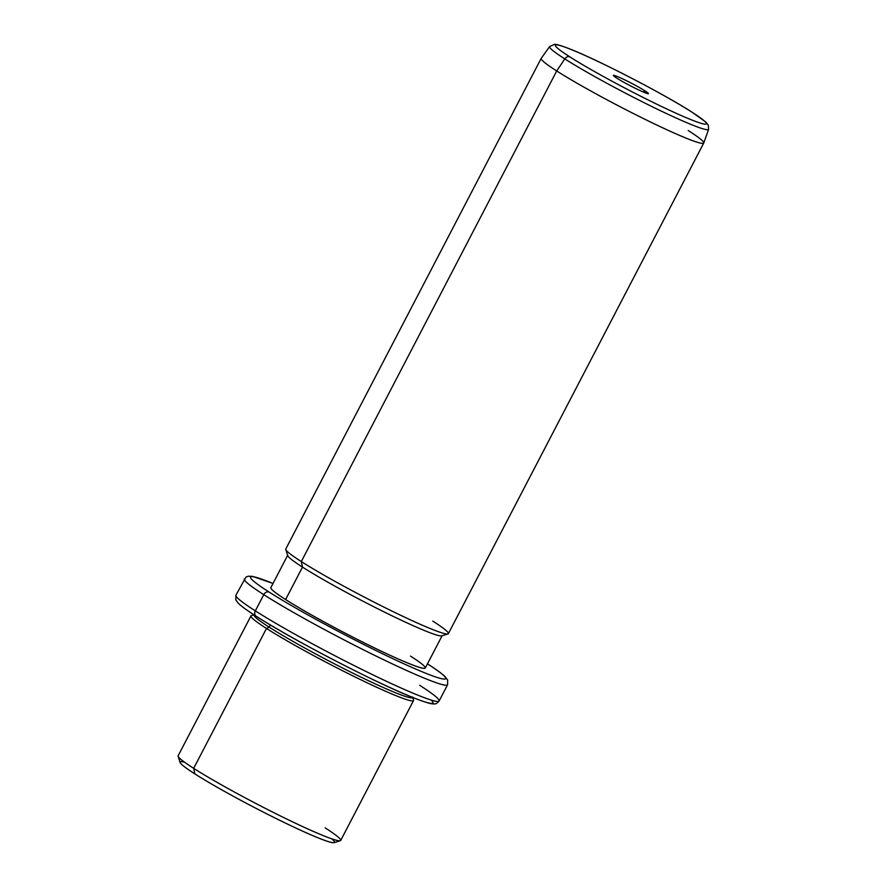 <?xml version="1.0" encoding="UTF-8"?>
<svg xmlns="http://www.w3.org/2000/svg" width="887" height="887" viewBox="0 0 887 887"><rect width="100%" height="100%" fill="white"/><g stroke="black" fill="none" stroke-linecap="round" stroke-linejoin="round"><path stroke-width="1.33" d="M184.607 762.243A87.059 6.076 27.5 0 0 194.852 773.885A87.059 6.076 27.5 0 0 291.025 825.764A87.059 6.076 27.5 0 0 331.727 838.825M340.309 840.721L334.155 842.65A87.059 6.076 -152.5 0 1 277.298 819.122A87.059 6.076 -152.5 0 1 194.852 773.885L193.676 768.342A91.649 6.397 27.5 0 0 280.458 815.962A91.649 6.397 27.5 0 0 340.309 840.721A91.649 6.397 27.5 0 0 325.174 827.893M178.121 756.301A91.649 6.397 27.5 0 0 193.676 768.342L194.852 773.885A87.059 6.076 -152.5 0 1 180.083 762.443L178.121 756.301M193.676 768.342L266.488 628.462A91.649 6.397 27.5 0 0 356.02 677.424A91.649 6.397 27.5 0 0 413.53 700.553L340.708 840.432A91.649 6.397 -152.5 0 1 283.197 817.304A91.649 6.397 -152.5 0 1 193.676 768.342A91.649 6.397 -152.5 0 1 178.132 755.802L250.954 615.922A91.649 6.397 27.5 0 0 266.488 628.462L193.676 768.342M412.555 696.982L413.542 700.054A91.649 6.397 -152.5 0 1 358.725 678.743A91.649 6.397 -152.5 0 1 266.488 628.462L269.193 627.176A89.354 6.231 27.5 0 0 356.884 675.118A89.354 6.231 27.5 0 0 412.577 697.404L412.555 697.47A89.354 6.231 -152.5 0 1 356.474 674.918A89.354 6.231 -152.5 0 1 269.193 627.176L266.488 628.462A91.649 6.397 -152.5 0 1 251.354 615.622L254.436 614.658M254.07 614.891A89.354 6.231 27.5 0 0 269.193 627.176L270.347 624.958L269.193 627.176A89.354 6.231 -152.5 0 1 254.037 614.946L254.07 614.891M273.019 583.446L252.418 576.339L248.116 576.228L245.943 577.16L235.909 595.199L235.809 599.867L238.37 603.326C241.563 606.42 247.495 610.722 256.155 616.232C292.411 639.76 380.357 685.196 415.748 698.668C430.849 704.4 432.878 703.979 434.297 703.901C435.65 704.167 437.258 703.191 439.132 700.996A114.556 7.994 -152.5 0 1 367.24 672.08A114.556 7.994 -152.5 0 1 255.334 610.877L263.772 594.667A114.556 7.994 -152.5 0 1 244.346 578.989A114.556 7.994 27.5 0 0 263.772 594.667L255.334 610.877A114.556 7.994 -152.5 0 1 235.909 595.199A114.556 7.994 27.5 0 0 255.334 610.877A4.579 3.592 122.6 0 0 256.155 616.232A4.579 3.592 122.6 0 0 256.509 616.421A4.579 3.592 -57.4 0 1 256.155 616.232A4.579 3.592 -57.4 0 1 255.334 610.877A114.556 7.994 27.5 0 0 367.24 672.08A114.556 7.994 27.5 0 0 439.132 700.996A114.556 7.994 27.5 0 0 419.706 685.318M431.215 700.076A109.977 7.673 -152.5 0 1 374.392 680.251A109.977 7.673 -152.5 0 1 256.509 616.421M263.772 594.667A114.556 7.994 27.5 0 0 375.678 655.87A114.556 7.994 27.5 0 0 447.569 684.775A114.556 7.994 -152.5 0 1 375.678 655.87A114.556 7.994 -152.5 0 1 263.772 594.667A4.579 3.592 -57.4 0 1 269.171 592.095A4.579 3.592 122.6 0 0 263.772 594.667M273.008 583.469A109.977 7.673 27.5 0 0 269.171 592.095A109.977 7.673 27.5 0 0 405.204 664.396A109.977 7.673 27.5 0 0 427.456 663.864A109.977 7.673 -152.5 0 1 405.204 664.396A109.977 7.673 -152.5 0 1 269.171 592.095A109.977 7.673 -152.5 0 1 273.008 583.469M285.614 599.545A87.059 6.076 -152.5 0 1 270.845 587.626L287.732 555.184A87.059 6.076 27.5 0 0 302.5 567.103L285.614 599.545L302.5 567.103A87.059 6.076 27.5 0 0 387.541 613.616A87.059 6.076 27.5 0 0 442.181 635.591L425.294 668.022A87.059 6.076 -152.5 0 1 370.655 646.058A87.059 6.076 -152.5 0 1 285.614 599.545A87.059 6.076 27.5 0 0 393.573 656.89A87.059 6.076 27.5 0 0 410.526 656.114M447.946 633.939L441.793 635.868A87.059 6.076 -152.5 0 1 384.947 612.34A87.059 6.076 -152.5 0 1 302.5 567.103L301.314 561.56A91.649 6.397 27.5 0 0 388.107 609.181A91.649 6.397 27.5 0 0 447.946 633.939A91.649 6.397 27.5 0 0 432.812 621.111M285.769 549.519A91.649 6.397 27.5 0 0 301.314 561.56L302.5 567.103A87.059 6.076 -152.5 0 1 287.721 555.661L285.769 549.519M703.746 143.051L448.356 633.651A91.649 6.397 -152.5 0 1 390.845 610.522A91.649 6.397 -152.5 0 1 301.314 561.56L556.714 70.96A91.649 6.397 27.5 0 0 646.235 119.922A91.649 6.397 27.5 0 0 703.746 143.051A91.649 6.397 27.5 0 0 688.201 130.511M541.17 58.42A91.649 6.397 27.5 0 0 556.714 70.96L301.314 561.56A91.649 6.397 -152.5 0 1 285.78 549.02L541.17 58.42M564.786 58.886A89.62 6.253 27.5 0 0 652.71 106.95A89.62 6.253 27.5 0 0 708.602 129.336A89.62 6.253 -152.5 0 1 652.71 106.95A89.62 6.253 -152.5 0 1 564.786 58.886L556.714 70.96L564.786 58.886A4.579 3.592 -57.4 0 1 569.853 56.868A85.085 5.932 27.5 0 0 675.362 112.926A85.085 5.932 27.5 0 0 691.938 112.161A4.579 3.592 -57.4 0 1 692.292 112.35A4.579 3.592 122.6 0 0 691.938 112.161A85.085 5.932 27.5 0 0 586.429 56.103A85.085 5.932 27.5 0 0 569.853 56.868A4.579 3.592 122.6 0 0 564.786 58.886A89.62 6.253 -152.5 0 1 549.618 46.567A89.62 6.253 27.5 0 0 564.786 58.886M703.768 142.995A91.649 6.397 -152.5 0 1 646.612 120.111A91.649 6.397 -152.5 0 1 556.714 70.96A91.649 6.397 -152.5 0 1 541.203 58.365L549.618 46.567L554.53 44.35C555.506 44.372 557.313 44.073 570.197 49.095C598.514 60.161 664.696 94.454 692.292 112.35L705.797 122.051L708.292 125.156L708.602 129.336L703.768 142.995M569.853 56.868A85.085 5.932 -152.5 0 1 586.429 56.103A85.085 5.932 -152.5 0 1 691.938 112.161A85.085 5.932 -152.5 0 1 675.362 112.926A85.085 5.932 -152.5 0 1 569.853 56.868M645.115 90.951A19.813 1.386 27.5 0 0 620.545 77.901A19.813 1.386 27.5 0 0 616.687 78.078A19.813 1.386 27.5 0 0 641.257 91.128A19.813 1.386 27.5 0 0 645.115 90.951L643.053 91.926L645.115 90.951A19.813 1.386 -152.5 0 1 648.386 93.723A19.813 1.386 -152.5 0 1 635.447 88.367A19.813 1.386 -152.5 0 1 616.687 78.078A19.813 1.386 -152.5 0 1 613.327 75.473A19.813 1.386 -152.5 0 1 625.18 80.085A19.813 1.386 -152.5 0 1 645.115 90.951M427.323 663.742C435.983 669.253 441.914 673.555 445.108 676.648L447.669 680.107L447.569 684.775L439.132 700.996"/></g></svg>

